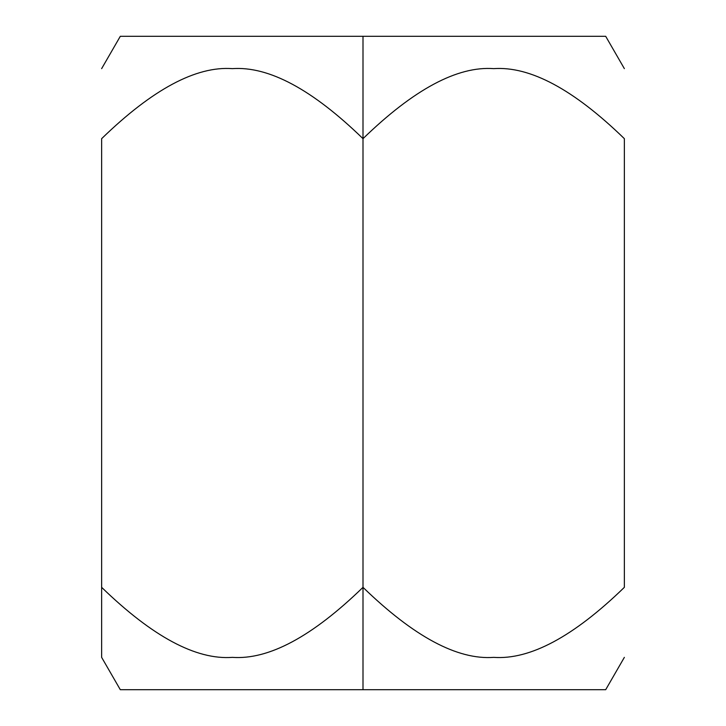 <?xml version="1.0" encoding="UTF-8"?>
<svg xmlns="http://www.w3.org/2000/svg" width="726" height="726" viewBox="0 0 726 726"><rect width="100%" height="100%" fill="white"/><g stroke="black" fill="none" stroke-linecap="round" stroke-linejoin="round"><path stroke-width="1.09" d="M498.345 36.3L363 36.3L605.693 36.3L624.36 68.634M587.025 689.7L120.307 689.7L101.64 657.366M101.64 587.334L101.64 657.366L101.64 587.334C152.551 636.702 196.129 660.043 232.384 657.366C268.702 659.943 312.244 636.593 363 587.334L363 689.7L363 587.334C413.911 636.702 457.489 660.043 493.744 657.366C530.062 659.943 573.604 636.593 624.36 587.334L624.36 138.666C573.685 89.452 530.143 66.102 493.744 68.634C457.425 65.993 413.847 89.334 363 138.666L363 587.334C413.911 636.702 457.489 660.043 493.744 657.366C530.062 659.943 573.604 636.593 624.36 587.334L624.36 138.666C573.685 89.452 530.143 66.102 493.744 68.634C457.425 65.993 413.847 89.334 363 138.666L363 36.3L363 138.666C312.325 89.452 268.783 66.102 232.384 68.634C196.065 65.993 152.487 89.334 101.64 138.666L101.64 587.334C152.551 636.702 196.129 660.043 232.384 657.366C268.702 659.943 312.244 636.593 363 587.334L363 138.666C312.325 89.452 268.783 66.102 232.384 68.634C196.065 65.993 152.487 89.334 101.64 138.666L101.64 587.334M624.36 657.366L605.693 689.7L363 689.7M101.64 68.634L120.307 36.3L363 36.3"/></g></svg>
